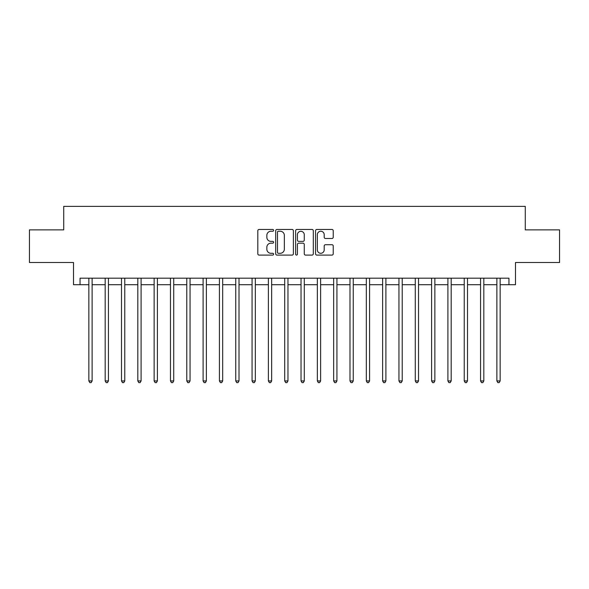 <?xml version="1.0" encoding="UTF-8"?>
<svg xmlns="http://www.w3.org/2000/svg" width="589" height="589" viewBox="0 0 589 589"><rect width="100%" height="100%" fill="white"/><g stroke="black" fill="none" stroke-linecap="round" stroke-linejoin="round"><path stroke-width="0.88" d="M273.613 230.358A0.898 0.898 0 0 0 272.714 229.46L259.094 229.46A1.281 1.281 0 0 0 257.813 230.741L257.813 253.807A1.281 1.281 0 0 0 259.094 255.089L272.714 255.089A0.898 0.898 0 0 0 273.613 254.19A0.898 0.898 0 0 0 272.714 253.292L270.947 253.292A4.101 4.101 0 0 1 266.846 249.191L266.846 247.27A4.101 4.101 0 0 1 270.947 243.169L272.714 243.169A0.898 0.898 0 0 0 273.613 242.27A0.898 0.898 0 0 0 272.714 241.38L270.947 241.38A4.101 4.101 0 0 1 266.846 237.279L266.846 235.35A4.101 4.101 0 0 1 270.947 231.249L272.714 231.249A0.898 0.898 0 0 0 273.613 230.358M331.953 238.493A1.281 1.281 0 0 0 333.234 237.212L333.234 230.741A1.281 1.281 0 0 0 331.953 229.46L316.83 229.46A1.281 1.281 0 0 0 315.549 230.741L315.549 253.807A1.281 1.281 0 0 0 316.83 255.089L331.953 255.089A1.281 1.281 0 0 0 333.234 253.807L333.234 245.988A1.281 1.281 0 0 0 331.953 244.707L325.481 244.707A1.281 1.281 0 0 0 324.2 245.988L324.2 249.869A3.431 3.431 0 0 1 320.769 253.292A3.431 3.431 0 0 1 317.346 249.869L317.346 234.68A3.431 3.431 0 0 1 320.769 231.249A3.431 3.431 0 0 1 324.2 234.68L324.2 237.212A1.281 1.281 0 0 0 325.481 238.493L331.953 238.493M80.045 284.708L80.045 278.177L508.955 278.177L508.955 284.708L515.485 284.708L515.485 262.51L559.55 262.51L559.55 229.872L525.278 229.872L525.278 206.371L63.722 206.371L63.722 229.872L29.45 229.872L29.45 262.51L73.515 262.51L73.515 284.708L88.858 284.708M293.381 230.741A1.281 1.281 0 0 0 292.1 229.46L276.977 229.46A1.281 1.281 0 0 0 275.696 230.741L275.696 253.807A1.281 1.281 0 0 0 276.977 255.089L292.1 255.089A1.281 1.281 0 0 0 293.381 253.807L293.381 230.741M296.9 229.46L312.023 229.46A1.281 1.281 0 0 1 313.304 230.741L313.304 253.807A1.281 1.281 0 0 1 312.023 255.089L305.551 255.089A1.281 1.281 0 0 1 304.27 253.807L304.27 244.45A1.281 1.281 0 0 0 302.989 243.169L298.697 243.169A1.281 1.281 0 0 0 297.416 244.45L297.416 254.19A0.898 0.898 0 0 1 296.517 255.089A0.898 0.898 0 0 1 295.619 254.19L295.619 230.741A1.281 1.281 0 0 1 296.9 229.46M92.12 284.708L105.181 284.708M108.442 284.708L121.496 284.708M124.765 284.708L137.819 284.708M141.088 284.708L154.141 284.708M157.403 284.708L170.464 284.708M173.726 284.708L186.779 284.708M190.048 284.708L203.102 284.708M206.371 284.708L219.425 284.708M222.686 284.708L235.747 284.708M239.009 284.708L252.063 284.708M255.332 284.708L268.385 284.708M271.654 284.708L284.708 284.708M287.969 284.708L301.031 284.708M304.292 284.708L317.346 284.708M320.615 284.708L333.668 284.708M336.937 284.708L349.991 284.708M353.253 284.708L366.314 284.708M369.575 284.708L382.629 284.708M385.898 284.708L398.952 284.708M402.221 284.708L415.274 284.708M418.536 284.708L431.597 284.708M434.859 284.708L447.912 284.708M451.181 284.708L464.235 284.708M467.504 284.708L480.558 284.708M483.819 284.708L496.88 284.708M500.142 284.708L508.955 284.708M278.383 231.249A0.898 0.898 0 0 0 277.485 232.147L277.485 252.401A0.898 0.898 0 0 0 278.383 253.292L280.239 253.292A4.101 4.101 0 0 0 284.34 249.191L284.34 235.35A4.101 4.101 0 0 0 280.239 231.249L278.383 231.249M304.27 234.746A3.431 3.431 0 0 0 300.846 231.315A3.431 3.431 0 0 0 297.416 234.746L297.416 240.091A1.281 1.281 0 0 0 298.697 241.38L302.989 241.38A1.281 1.281 0 0 0 304.27 240.091L304.27 234.746M92.282 278.177L92.215 278.347A1.303 1.303 90.1 0 0 92.12 278.833L92.12 380.936L88.858 380.936L88.858 278.833A1.303 1.303 90.1 0 0 88.762 278.347L88.696 278.177M92.12 380.936L91.14 382.629L89.837 382.629L88.858 380.936M108.604 278.177L108.538 278.347A1.303 1.303 0 0 0 108.442 278.833L108.442 380.936L105.181 380.936L105.181 278.833A1.303 1.303 0 0 0 105.085 278.347L105.019 278.177M108.442 380.936L107.463 382.629L106.16 382.629L105.181 380.936M124.927 278.177L124.861 278.347A1.303 1.303 0 0 0 124.765 278.833L124.765 380.936L121.496 380.936L121.496 278.833A1.303 1.303 0 0 0 121.408 278.347L121.341 278.177M124.765 380.936L123.786 382.629L122.475 382.629L121.496 380.936M141.242 278.177L141.176 278.347A1.303 1.303 0 0 0 141.088 278.833L141.088 380.936L137.819 380.936L137.819 278.833A1.303 1.303 0 0 0 137.723 278.347L137.657 278.177M141.088 380.936L140.108 382.629L138.798 382.629L137.819 380.936M157.565 278.177L157.499 278.347A1.303 1.303 0 0 0 157.403 278.833L157.403 380.936L154.141 380.936L154.141 278.833A1.303 1.303 0 0 0 154.046 278.347L153.979 278.177M157.403 380.936L156.424 382.629L155.121 382.629L154.141 380.936M173.888 278.177L173.821 278.347A1.303 1.303 0 0 0 173.726 278.833L173.726 380.936L170.464 380.936L170.464 278.833A1.303 1.303 0 0 0 170.368 278.347L170.302 278.177M173.726 380.936L172.746 382.629L171.443 382.629L170.464 380.936M190.21 278.177L190.144 278.347A1.303 1.303 0 0 0 190.048 278.833L190.048 380.936L186.779 380.936L186.779 278.833A1.303 1.303 0 0 0 186.691 278.347L186.625 278.177M190.048 380.936L189.069 382.629L187.758 382.629L186.779 380.936M206.525 278.177L206.459 278.347A1.303 1.303 0 0 0 206.371 278.833L206.371 380.936L203.102 380.936L203.102 278.833A1.303 1.303 0 0 0 203.006 278.347L202.94 278.177M206.371 380.936L205.392 382.629L204.081 382.629L203.102 380.936M222.848 278.177L222.782 278.347A1.303 1.303 0 0 0 222.686 278.833L222.686 380.936L219.425 380.936L219.425 278.833A1.303 1.303 0 0 0 219.329 278.347L219.263 278.177M222.686 380.936L221.707 382.629L220.404 382.629L219.425 380.936M239.171 278.177L239.105 278.347A1.303 1.303 0 0 0 239.009 278.833L239.009 380.936L235.747 380.936L235.747 278.833A1.303 1.303 0 0 0 235.652 278.347L235.585 278.177M239.009 380.936L238.03 382.629L236.726 382.629L235.747 380.936M255.493 278.177L255.427 278.347A1.303 1.303 0 0 0 255.332 278.833L255.332 380.936L252.063 380.936L252.063 278.833A1.303 1.303 0 0 0 251.974 278.347L251.908 278.177M255.332 380.936L254.352 382.629L253.042 382.629L252.063 380.936M271.809 278.177L271.743 278.347A1.303 1.303 0 0 0 271.654 278.833L271.654 380.936L268.385 380.936L268.385 278.833A1.303 1.303 0 0 0 268.289 278.347L268.223 278.177M271.654 380.936L270.675 382.629L269.364 382.629L268.385 380.936M288.131 278.177L288.065 278.347A1.303 1.303 0 0 0 287.969 278.833L287.969 380.936L284.708 380.936L284.708 278.833A1.303 1.303 0 0 0 284.612 278.347L284.546 278.177M287.969 380.936L286.99 382.629L285.687 382.629L284.708 380.936M304.454 278.177L304.388 278.347A1.303 1.303 0 0 0 304.292 278.833L304.292 380.936L301.031 380.936L301.031 278.833A1.303 1.303 0 0 0 300.935 278.347L300.869 278.177M304.292 380.936L303.313 382.629L302.01 382.629L301.031 380.936M320.777 278.177L320.711 278.347A1.303 1.303 0 0 0 320.615 278.833L320.615 380.936L317.346 380.936L317.346 278.833A1.303 1.303 0 0 0 317.257 278.347L317.191 278.177M320.615 380.936L319.636 382.629L318.325 382.629L317.346 380.936M337.092 278.177L337.026 278.347A1.303 1.303 0 0 0 336.937 278.833L336.937 380.936L333.668 380.936L333.668 278.833A1.303 1.303 0 0 0 333.573 278.347L333.507 278.177M336.937 380.936L335.958 382.629L334.648 382.629L333.668 380.936M353.415 278.177L353.348 278.347A1.303 1.303 0 0 0 353.253 278.833L353.253 380.936L349.991 380.936L349.991 278.833A1.303 1.303 0 0 0 349.895 278.347L349.829 278.177M353.253 380.936L352.274 382.629L350.97 382.629L349.991 380.936M369.737 278.177L369.671 278.347A1.303 1.303 0 0 0 369.575 278.833L369.575 380.936L366.314 380.936L366.314 278.833A1.303 1.303 0 0 0 366.218 278.347L366.152 278.177M369.575 380.936L368.596 382.629L367.293 382.629L366.314 380.936M386.06 278.177L385.994 278.347A1.303 1.303 0 0 0 385.898 278.833L385.898 380.936L382.629 380.936L382.629 278.833A1.303 1.303 0 0 0 382.541 278.347L382.475 278.177M385.898 380.936L384.919 382.629L383.608 382.629L382.629 380.936M402.375 278.177L402.309 278.347A1.303 1.303 0 0 0 402.221 278.833L402.221 380.936L398.952 380.936L398.952 278.833A1.303 1.303 0 0 0 398.856 278.347L398.79 278.177M402.221 380.936L401.242 382.629L399.931 382.629L398.952 380.936M418.698 278.177L418.632 278.347A1.303 1.303 0 0 0 418.536 278.833L418.536 380.936L415.274 380.936L415.274 278.833A1.303 1.303 0 0 0 415.179 278.347L415.112 278.177M418.536 380.936L417.557 382.629L416.254 382.629L415.274 380.936M435.021 278.177L434.954 278.347A1.303 1.303 0 0 0 434.859 278.833L434.859 380.936L431.597 380.936L431.597 278.833A1.303 1.303 0 0 0 431.501 278.347L431.435 278.177M434.859 380.936L433.879 382.629L432.576 382.629L431.597 380.936M451.343 278.177L451.277 278.347A1.303 1.303 0 0 0 451.181 278.833L451.181 380.936L447.912 380.936L447.912 278.833A1.303 1.303 0 0 0 447.824 278.347L447.758 278.177M451.181 380.936L450.202 382.629L448.892 382.629L447.912 380.936M467.659 278.177L467.592 278.347A1.303 1.303 0 0 0 467.504 278.833L467.504 380.936L464.235 380.936L464.235 278.833A1.303 1.303 0 0 0 464.139 278.347L464.073 278.177M467.504 380.936L466.525 382.629L465.214 382.629L464.235 380.936M483.981 278.177L483.915 278.347A1.303 1.303 0 0 0 483.819 278.833L483.819 380.936L480.558 380.936L480.558 278.833A1.303 1.303 0 0 0 480.462 278.347L480.396 278.177M483.819 380.936L482.84 382.629L481.537 382.629L480.558 380.936M500.304 278.177L500.238 278.347A1.303 1.303 0 0 0 500.142 278.833L500.142 380.936L496.88 380.936L496.88 278.833A1.303 1.303 0 0 0 496.785 278.347L496.718 278.177M500.142 380.936L499.163 382.629L497.86 382.629L496.88 380.936"/></g></svg>
